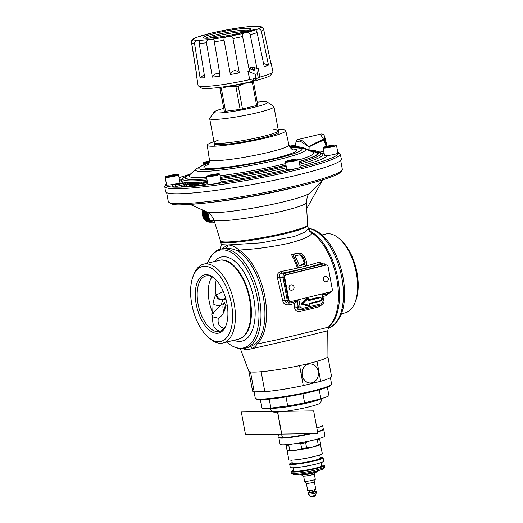 <?xml version="1.0" encoding="UTF-8"?>
<svg xmlns="http://www.w3.org/2000/svg" width="523" height="523" viewBox="0 0 523 523"><rect width="100%" height="100%" fill="white"/><g stroke="black" fill="none" stroke-linecap="round" stroke-linejoin="round"><path stroke-width="0.78" d="M240.312 348.612L248.771 371.173A40.278 4.021 -10.5 0 0 254.57 372.095A40.278 4.021 -10.5 0 0 299.11 365.721A40.278 4.021 -10.5 0 0 327.96 356.496L327.758 330.771L293.9 339.192L252.432 348.58C254.832 347.05 256.342 345.54 256.97 344.062A2.726 2.269 47.9 0 0 255.453 343.931A51.058 25.719 -103.9 0 0 263.265 296.901A51.058 25.719 -103.9 0 0 237.815 250.883C232.813 248.883 228.786 248.013 225.746 248.262L220.954 249.092A51.058 25.719 76.1 0 1 223.922 248.713A51.058 25.719 76.1 0 1 258.813 295.384A51.058 25.719 76.1 0 1 245.398 348.24L249.87 346.971L255.453 343.931M242.254 348.671L246.797 349.848L252.432 348.58A2.726 2.053 69.3 0 0 249.87 346.971M308.72 229.872L312.375 232.493A51.058 25.719 76.1 0 1 337.825 278.517A51.058 25.719 76.1 0 1 330.013 325.541L329.889 325.659M328.862 326.339C329.791 326.862 329.712 326.927 306.746 332.556L277.935 339.604L256.97 344.062A51.568 25.98 -103.9 0 0 264.86 296.561A51.568 25.98 -103.9 0 0 239.148 250.086C250.086 249.236 259.46 248.856 280.727 244.954C302.523 240.9 314.879 234.186 311.048 232.356A2.726 2.085 122.1 0 0 312.375 232.493M308.74 229.911A2.726 2.452 -60.7 0 0 308.851 229.891L310.355 228.878L309.655 228.531M308.171 227.878L309.688 228.538C313.695 229.224 317.579 231.173 321.351 234.369A50.28 25.333 76.1 0 1 341.133 314.598C337.041 322.933 332.615 327.372 327.856 327.908M328.451 327.744A51.058 25.719 -103.9 0 0 341.885 278.158A51.058 25.719 -103.9 0 0 310.355 228.878A3.406 3.236 38.8 0 1 308.25 228.303M310.342 231.892L311.041 232.349A51.568 25.98 76.1 0 1 335.864 274.621A51.568 25.98 76.1 0 1 332.118 322.508L329.163 325.992M237.815 250.877A2.726 2.085 -57.9 0 0 239.155 250.086C234.579 246.333 230.715 244.666 227.544 245.078L221.523 248.955M308.289 228.531L307.74 225.563A44.252 4.413 169.5 0 1 265.037 237.972A44.252 4.413 169.5 0 1 220.726 241.691L221.275 244.659L227.525 244.973L261.533 242.816L294.044 236.586L305.197 232.049L308.289 228.531C307.648 228.348 310.682 232.892 310.387 231.918M304.896 261.31A67.264 33.884 -103.9 0 0 303.059 257.074A66.428 30.929 -119.3 0 0 302.307 256.002A64.126 23.555 -139.6 0 0 301.451 255.276A60.845 12.232 -160.8 0 0 300.483 254.884A58.792 1.647 -178.2 0 0 299.418 254.838A58.386 5.825 169.5 0 1 295.077 255.897A67.29 33.897 76.1 0 1 299.372 265.776A63.159 6.302 169.5 0 0 303.706 264.723A63.545 14.062 -23.1 0 0 304.53 264.207A64.872 23.738 -41.9 0 0 305.001 263.461A66.565 31.713 -65.7 0 0 305.125 262.5A67.362 34.557 -87.9 0 0 304.896 261.31L303.758 261.33L304 262.513L303.405 264.22L299.28 265.547M303.758 261.33A65.231 32.864 -103.9 0 0 301.882 257.094L300.248 255.296L299.169 254.897M323.018 263.664L319.004 262.167C307.589 265.867 298.175 268.188 281.4 271.437C277.876 272.503 276.569 274.725 277.478 278.112L282.675 300.509C283.276 303.732 285.421 305.151 289.108 304.772L294.312 303.588L294.501 307.119C294.939 310.492 296.757 311.95 299.947 311.505L319.069 306.792L321.678 304.883M322.796 296.561L326.47 295.554L328.908 293.364M298.515 267.828L297.417 267.841A65.153 32.818 -103.9 0 0 291.501 254.577L297.326 253.165L299.875 253.132A59.021 8.276 12.8 0 1 301.078 253.465A61.773 17.926 29.6 0 1 302.542 254.361A64.604 26.392 47.6 0 1 303.536 255.374A66.375 31.537 63.6 0 1 304.412 256.721A67.14 33.818 76.1 0 1 306.256 260.957A67.395 34.61 89 0 1 306.602 262.428A67.134 33.322 106.4 0 1 306.589 263.677A66.12 28.412 126.5 0 1 306.112 265.043A64.839 20.613 145.1 0 1 305.399 265.841A64.015 12.709 159.4 0 1 304.34 266.416A63.78 6.361 169.5 0 1 298.515 267.828A67.173 33.838 -103.9 0 0 292.73 254.557L291.501 254.577M223.308 291.553L216.038 295.09C214.92 295.874 213.92 298.77 213.038 303.791L212.665 313.637L211.547 313.911A28.595 14.402 -103.9 0 0 212.521 315.957C212.593 322.959 212.881 330.013 220.261 331.105L220.732 331.079M213.038 303.791A5.446 2.373 -164.8 0 0 220.66 305.34L224.341 302.712L225.851 305.171L224.589 310.472C222.883 314.519 220.798 317.101 218.333 318.213C217.431 323.515 219.15 326.829 223.484 328.169L224.374 328.084M216.13 280.027A34.132 17.194 -103.9 0 0 216.038 295.09A5.446 5.256 -142.8 0 0 222.89 299.757L221.007 304.955M224.7 302.654A6.806 3.432 -103.9 0 0 223.125 309.211A6.806 3.432 76.1 0 0 223.929 311.911M212.665 313.637L220.66 305.34M216.607 294.56A5.446 5.269 -123 0 0 222.883 299.437L222.89 299.757M225.616 298.025L222.883 299.437L225.995 299.391M207.343 263.239A50.28 25.333 76.1 0 1 207.67 262.402A50.28 25.333 76.1 0 1 222.465 249.87A50.28 25.333 76.1 0 1 257.401 298.672A50.28 25.333 76.1 0 1 240.698 348.253A50.28 25.333 76.1 0 1 227.453 342.63A50.28 25.333 76.1 0 1 226.779 342.042M209.017 337.897L209.625 338.427A40.585 20.443 -103.9 0 0 220.667 343.271A40.585 20.443 76.1 0 0 223.027 342.97A40.585 20.443 76.1 0 0 233.689 300.96A40.585 20.443 76.1 0 0 205.951 263.86A40.585 20.443 -103.9 0 0 203.591 264.161A40.585 20.443 -103.9 0 0 193.843 274.412L193.549 275.163M204.611 266.279A38.539 19.416 76.1 0 1 231.388 303.693A38.539 19.416 76.1 0 1 218.588 341.696A38.539 19.416 -103.9 0 1 208.102 337.1A38.539 19.416 -103.9 0 1 193.111 276.301A38.539 19.416 -103.9 0 1 204.611 266.279M206.167 274.686A29.955 15.089 -103.9 0 0 196.217 304.216A29.955 15.089 -103.9 0 0 217.025 333.295A29.955 15.089 -103.9 0 0 225.969 325.509A29.955 15.089 -103.9 0 0 214.312 278.256A29.955 15.089 -103.9 0 0 206.167 274.686M214.829 278.713A28.595 14.402 -103.9 0 0 207.553 275.732A28.595 14.402 -103.9 0 0 205.892 275.948A28.595 14.402 -103.9 0 0 198.38 305.543A28.595 14.402 -103.9 0 0 217.921 331.68A28.595 14.402 -103.9 0 0 219.582 331.464A28.595 14.402 -103.9 0 0 226.204 324.861M218.294 318.226L213.038 316.912L212.521 315.957M225.825 305.85A3.406 1.713 -103.9 0 0 225.805 305.857A3.406 1.713 -103.9 0 0 224.877 309.185A3.406 1.713 76.1 0 0 224.949 309.538M298.568 253.145A57.347 5.72 169.5 0 1 292.73 254.557M303.706 264.723L302.582 264.736M304.53 264.207L303.405 264.22M305.001 263.461L303.876 263.481M305.125 262.5L304 262.513M303.059 257.074L301.882 257.094M302.307 256.002L301.117 256.022M301.451 255.276L300.248 255.296M300.483 254.884L299.274 254.904M294.501 307.119A2.452 0.752 178 0 1 297.306 307.302L296.907 301.209L294.312 303.588M289.108 304.772A2.452 0.516 77.3 0 1 289.16 302.994M288.206 300.039L287.205 300.163C287.768 302.144 288.925 303.013 290.677 302.784L288.84 303.039M282.675 300.509A2.452 0.477 173.3 0 1 285.081 300.437C285.329 302.392 286.709 303.235 289.239 302.967M277.478 278.112L279.694 277.19L285.081 300.437L287.205 300.163L282.982 277.38L279.694 277.19C278.877 275.131 279.687 273.791 282.126 273.169A2.452 0.477 -100.6 0 1 281.4 271.437M319.004 262.167A2.452 1.857 -108.7 0 0 320.978 263.592C309.191 267.416 299.463 269.816 282.126 273.169L285.218 273.346C283.544 273.974 282.799 275.314 282.982 277.38L283.982 277.255M324.96 265.168L324.502 265.207A1.36 0.686 -103.9 0 0 323.593 263.886L320.985 263.592L323.593 263.886L285.218 273.346A1.36 0.686 -103.9 0 1 286.127 274.667L285.695 274.85M326.47 295.554A2.452 1.831 74.4 0 1 327.123 293.802M319.069 306.792A2.452 1.569 75.4 0 1 319.586 305.412M299.947 311.505A2.452 0.863 76.8 0 1 300.32 309.995M290.762 302.765L297.247 301.17L298.358 307.164L297.306 307.302C297.319 309.368 298.365 310.25 300.437 309.962M300.097 310.028L301.823 309.786C300.078 310.015 298.921 309.139 298.358 307.164L300.156 306.877L302.242 308.446A1.36 0.686 76.1 0 1 301.869 309.779A1.36 0.686 76.1 0 1 301.823 309.786M308.295 298.313L307.367 297.907L301.523 303.046L301.745 304.255L308.903 306.184L309.603 305.386M298.803 299.548L297.293 301.156L290.716 302.778A1.36 0.686 76.1 0 1 290.677 302.784M322.613 294.809L323.757 300.973L323.116 301.215L321.769 293.972M322.482 294.946L321.756 293.887M308.903 306.184L309.485 305.452L309.132 305.85L301.974 303.922L301.745 304.255M301.523 303.046L301.974 303.922L309.459 305.798L309.819 305.425M307.367 297.907L307.714 298.175L301.863 303.314L302.307 303.294L302.418 303.896L302.307 303.294L307.714 298.175L308.171 298.378M308.89 300.222L308.4 298.509L302.647 303.562L309.688 305.465L309.309 303.399L320.54 300.633A1.445 1.242 89.1 0 0 320.017 297.803L308.786 300.568L307.923 298.11M309.309 303.399L309.688 305.465L309.132 305.85M322.031 234.958L325.783 234.036A40.585 20.443 -103.9 0 1 328.137 233.735A40.585 20.443 76.1 0 1 339.179 238.573A40.585 20.443 76.1 0 1 354.967 302.595A40.585 20.443 76.1 0 1 345.213 312.839L341.46 313.767M339.787 239.103A38.578 19.436 76.1 0 1 355.261 301.843M218.594 341.735A38.578 19.436 -103.9 0 0 220.83 341.447A38.578 19.436 -103.9 0 0 230.97 301.51A38.578 19.436 -103.9 0 0 204.604 266.246A38.578 19.436 -103.9 0 0 202.362 266.534A38.578 19.436 -103.9 0 0 192.222 306.465A38.578 19.436 -103.9 0 0 218.594 341.735M216.784 261.193A40.585 20.443 76.1 0 1 221.366 260.062A40.585 20.443 76.1 0 1 249.563 299.45A40.585 20.443 76.1 0 1 236.082 339.466M341.362 158.933A89.446 8.924 169.5 0 1 255.047 184.05A89.446 8.924 169.5 0 1 165.464 191.529L164.797 186.482A89.178 8.898 169.5 0 0 254.113 179.023A89.178 8.898 169.5 0 0 340.172 153.978L341.362 158.933M278.216 129.776A39.931 3.981 169.5 0 1 280.001 129.724A39.931 3.981 169.5 0 1 285.767 130.691A39.931 3.981 169.5 0 1 257.571 139.837A39.931 3.981 169.5 0 1 213.011 146.237A39.931 3.981 169.5 0 1 207.239 145.244A39.931 3.981 169.5 0 1 213.959 141.681M295.273 147.283L296.757 146.656L301.902 147.185L309.42 150.225L315.631 150.709L317.396 151.657L320.377 152.043L323.73 151.212M308.74 150.408A1.36 0.471 112.6 0 1 308.877 149.911L309.021 146.695A1.36 0.634 60.1 0 1 309.119 146.898L309.067 150.068A1.36 0.654 -66.4 0 0 308.969 150.5M296.011 141.805L300.091 141.04L309.119 146.898C312.957 144.694 317.912 142.452 323.979 140.164A1.36 0.667 -110.9 0 0 323.554 139.301C317.624 141.811 312.78 144.276 309.021 146.695L302.706 140.962L298.051 139.536C297.09 139.752 296.41 140.51 296.011 141.805L295.234 146.97L294.534 147.819M312.408 151.892L313.055 151.781A67.173 6.701 169.5 0 1 299.163 161.561M320.351 134.15L323.554 139.301A1.36 0.915 10.9 0 1 324.456 139.85L323.979 140.164L326.215 146.427M324.678 136.614L324.456 139.85L326.862 146.27M182.9 183.311L182.324 182.749L178.794 183.952L172.329 184.979L172.577 186.312L175.205 186.011M173.054 186.351L172.812 185.018L177.977 184.214L175.061 185.207L175.303 186.541L175.787 186.58L185.737 184.109L185.534 183.017L185.05 182.978L179.886 183.782L182.802 182.789M183.952 185.194L191.176 183.495L186.613 184.233L187.992 183.593L187.43 183.606L185.763 184.384L180.768 185.292L185.332 184.554L183.952 185.194L184.201 186.528L185.992 185.959M180.768 185.292L181.017 186.626L184.129 186.149M189.503 184.894L196.295 183.194L191.653 183.998L192.634 183.416L191.987 183.455L190.81 184.155L185.842 185.116L190.477 184.312L189.503 184.894L189.751 186.227L191.784 185.436M185.842 185.116L186.083 186.45L189.679 185.848M195.759 184.397L202.048 182.717L197.38 183.573L197.942 183.063L197.217 183.128L196.55 183.743L191.653 184.743L196.315 183.887L195.759 184.397L196.007 185.73L198.276 184.861M191.653 184.743L191.902 186.077L195.935 185.345M207.441 182.181L203.722 182.978L203.859 182.54L203.068 182.625L202.911 183.148L198.145 184.181L202.78 183.272L202.898 185.044L207.703 183.599M198.145 184.181L198.394 185.508L202.819 184.652M179.526 185.325L179.278 183.991L185.534 183.017M175.787 186.58L175.538 185.247L179.278 183.991M175.061 185.207L175.538 185.247M172.329 184.979L172.812 185.018M202.649 183.71L207.454 182.266M184.763 186.508L184.514 185.181M181.579 186.606L181.331 185.279M188.064 183.972L187.992 183.593M191.248 183.893L191.176 183.495M186.443 184.998L186.325 184.371M190.398 186.188L190.15 184.854M186.731 186.41L186.489 185.077M192.699 183.795L192.634 183.416M196.406 183.776L196.295 183.194M191.706 185.449L191.457 184.116M196.733 185.665L196.485 184.338M192.627 186.018L192.379 184.684M198.014 183.449L197.942 183.063M202.159 183.311L202.048 182.717M197.517 185.018L197.269 183.684M203.689 184.965L203.44 183.632M199.191 185.43L198.943 184.096M203.931 182.932L203.859 182.54M203.95 184.403L203.702 183.07M312.107 150.461A1.36 0.686 76.1 0 0 313.055 151.781L313.591 151.65A1.36 0.686 76.1 0 1 312.643 150.33M299.182 161.646A67.8 6.76 -10.5 0 0 313.591 151.65L320.063 152.749A70.259 7.008 169.5 0 1 299.391 162.784M315.506 151.65A1.36 0.634 118.1 0 1 315.631 150.709M214.378 143.936A32.674 3.262 -10.5 0 0 219.098 144.74A32.674 3.262 -10.5 0 0 255.505 139.51A32.674 3.262 -10.5 0 0 278.635 132.025A32.674 3.262 -10.5 0 0 277.811 131.489M289.441 146.388A3.929 0.392 169.5 0 1 290.35 146.257A3.929 0.392 169.5 0 1 292.364 146.224A3.929 0.392 169.5 0 1 292.318 146.309A3.929 0.392 169.5 0 1 290.52 146.917A3.929 0.392 169.5 0 1 289.84 147.074M289.552 146.603L292.233 146.362M290.35 146.257L290.474 146.924M209.292 162.084A3.929 0.392 169.5 0 1 207.683 162.333A3.929 0.392 169.5 0 1 205.735 162.411A3.929 0.392 169.5 0 1 205.663 162.359A3.929 0.392 169.5 0 1 207.513 161.672A3.929 0.392 169.5 0 1 209.429 161.261M205.827 162.437L207.513 161.672L209.383 161.627M207.513 161.672L207.631 162.339M165.17 177.29A6.806 0.68 -10.5 0 0 170.276 177.016A6.806 0.68 -10.5 0 0 177.748 175.303A6.806 0.68 -10.5 0 0 178.559 174.813C179.199 174.394 178.166 174.296 175.466 174.512L166.157 176.447L165.17 177.29L166.595 184.952A6.806 0.68 -10.5 0 0 171.694 184.671A6.806 0.68 -10.5 0 0 179.167 182.965M168.105 176.513L169.785 175.748A3.929 0.392 169.5 0 1 173.649 175.028A3.929 0.392 169.5 0 1 175.669 175.002A3.929 0.392 169.5 0 1 175.623 175.081A3.929 0.392 169.5 0 1 173.826 175.689A3.929 0.392 169.5 0 1 169.962 176.408A3.929 0.392 169.5 0 1 168.014 176.493A3.929 0.392 169.5 0 1 167.942 176.441A3.929 0.392 169.5 0 1 169.785 175.748L175.538 175.14M173.649 175.028L173.773 175.702M169.785 175.748L169.91 176.414M206.422 176.676L207.84 184.338A6.806 0.68 -10.5 0 0 208.827 184.501A6.806 0.68 -10.5 0 0 216.411 183.416A6.806 0.68 -10.5 0 0 221.229 181.854L219.81 174.192L218.536 173.76L207.468 175.806L206.422 176.676A6.806 0.68 -10.5 0 0 207.402 176.846A6.806 0.68 -10.5 0 0 214.992 175.754A6.806 0.68 -10.5 0 0 219.81 174.192M209.35 175.898L209.187 175.82A3.929 0.392 169.5 0 1 211.037 175.133A3.929 0.392 169.5 0 1 214.901 174.414A3.929 0.392 169.5 0 1 216.914 174.381A3.929 0.392 169.5 0 1 216.868 174.466A3.929 0.392 169.5 0 1 215.071 175.074A3.929 0.392 169.5 0 1 211.207 175.793A3.929 0.392 169.5 0 1 209.259 175.872A3.929 0.392 169.5 0 1 209.187 175.82L214.901 174.414L216.784 174.519M211.037 175.133L211.161 175.8M214.901 174.414L215.025 175.081M285.395 161.98L286.813 169.642A6.806 0.68 -10.5 0 0 293.678 169.06A6.806 0.68 -10.5 0 0 300.202 167.157L298.783 159.502C298.731 159.084 299.051 158.652 291.86 159.777A6.466 0.647 -10.5 0 0 285.669 161.587A6.466 0.647 -10.5 0 0 292.187 161.032A6.466 0.647 -10.5 0 0 298.385 159.221A6.466 0.647 -10.5 0 0 291.86 159.783C282.871 161.81 286.166 161.496 285.395 161.98A6.806 0.68 -10.5 0 0 292.259 161.398A6.806 0.68 -10.5 0 0 298.783 159.502M290.18 161.097A3.929 0.392 169.5 0 1 288.232 161.176A3.929 0.392 169.5 0 1 288.16 161.123A3.929 0.392 169.5 0 1 290.01 160.437A3.929 0.392 169.5 0 1 293.874 159.718A3.929 0.392 169.5 0 1 295.887 159.685A3.929 0.392 169.5 0 1 295.841 159.77A3.929 0.392 169.5 0 1 294.044 160.378A3.929 0.392 169.5 0 1 290.18 161.097M288.323 161.202L293.874 159.718L293.998 160.391M290.01 160.437L290.128 161.104M293.874 159.718L295.757 159.829M323.116 147.904L324.535 155.56A6.806 0.68 -10.5 0 0 329.64 155.285A6.806 0.68 -10.5 0 0 337.113 153.572A6.806 0.68 -10.5 0 0 337.923 153.082L336.505 145.42C337.139 145.002 336.112 144.904 333.413 145.119L324.103 147.055L323.116 147.904A6.806 0.68 -10.5 0 0 328.222 147.623A6.806 0.68 -10.5 0 0 335.694 145.91A6.806 0.68 -10.5 0 0 336.505 145.42M331.765 146.296A3.929 0.392 169.5 0 1 327.901 147.015A3.929 0.392 169.5 0 1 325.953 147.1A3.929 0.392 169.5 0 1 325.888 147.048A3.929 0.392 169.5 0 1 327.731 146.355A3.929 0.392 169.5 0 1 331.595 145.636A3.929 0.392 169.5 0 1 333.615 145.61A3.929 0.392 169.5 0 1 333.569 145.688A3.929 0.392 169.5 0 1 331.765 146.296M326.051 147.12L327.731 146.355L327.856 147.022M327.731 146.355L331.595 145.636L331.719 146.309M331.595 145.636L333.484 145.747M250.491 371.905L254.185 391.851L264.834 391.688A40.166 4.007 -10.5 0 0 303.281 385.588L320.677 381.3L316.977 361.334M303.281 385.588L299.581 365.623M264.834 391.688L261.134 371.722M320.677 381.3A40.166 4.007 -10.5 0 0 331.549 376.423L327.901 356.738M254.185 391.851A40.166 4.007 169.5 0 1 252.563 391.06L248.915 371.376M286.003 396.911L287.683 405.953L270.881 408.097A35.401 3.53 169.5 0 1 262.049 408.228L260.31 399.637M270.881 408.097L269.221 399.147M262.049 408.228L260.454 399.637M287.683 405.953A35.401 3.53 -10.5 0 0 304.589 402.808L302.915 393.767M327.385 387.21L328.974 395.774A35.401 3.53 -10.5 0 1 320.9 398.788L319.239 389.844M320.9 398.788L304.589 402.808M269.92 408.169A27.229 2.713 -10.5 0 0 272.725 408.3A27.229 2.713 169.5 0 0 299.483 404.684A27.229 2.713 169.5 0 0 321.475 398.618M272.215 411.679A24.646 2.458 -10.5 0 0 275.706 412.15A24.646 2.458 -10.5 0 0 302.49 408.352A24.646 2.458 -10.5 0 0 320.592 402.71L322.129 398.415M319.115 431.076A20.286 2.027 169.5 0 1 317.5 431.645M310.1 433.652A20.286 2.027 169.5 0 1 284.251 437.627A20.286 2.027 -10.5 0 1 283.754 437.627M323.279 428.952A22.803 2.275 169.5 0 1 323.691 429.272A22.803 2.275 169.5 0 1 317.572 432.024M311.394 433.632A22.803 2.275 169.5 0 1 282.139 438.143A22.803 2.275 -10.5 0 1 278.844 437.588L280.073 444.243A22.803 2.275 -10.5 0 0 283.374 444.805A22.803 2.275 169.5 0 0 308.779 441.157A22.803 2.275 169.5 0 0 324.92 435.934L323.691 429.272M279.105 437.136A22.803 2.275 -10.5 0 0 278.844 437.588M309.283 433.665A22.463 2.242 169.5 0 1 282.42 437.673L277.674 412.072M277.536 412.085L282.276 437.679A22.463 2.242 169.5 0 1 279.099 437.123L278.543 434.123M316.82 427.984A22.463 2.242 169.5 0 0 322.613 425.336L323.279 428.938A22.463 2.242 169.5 0 1 317.487 431.58M286.081 444.674L286.186 445.178A18.383 1.831 -10.5 0 0 288.748 445.138L292.305 444.02M313.663 440.046L317.304 439.823A18.383 1.831 -10.5 0 0 319.645 438.947L319.546 438.464M294.05 459.972A17.017 1.7 -10.5 0 0 317.507 455.625L316.637 455.873A15.729 1.569 -10.5 0 1 294.959 459.894L294.05 459.972A17.017 1.7 -10.5 0 1 291.285 460.129A17.017 1.7 -10.5 0 1 288.827 459.71L285.989 444.681M288.748 445.138L289.696 450.257L295.841 450.264A17.017 1.7 -10.5 0 0 312.571 447.152L318.252 444.949L317.304 439.823M318.252 444.949A18.383 1.831 -10.5 0 0 320.599 444.073L319.645 438.947M289.696 450.257A18.383 1.831 169.5 0 1 287.134 450.296L286.186 445.178M287.147 450.538L287.408 450.623A17.017 1.7 169.5 0 0 289.559 450.8A17.017 1.7 -10.5 0 0 295.841 450.264L301.699 448.734A18.383 1.831 -10.5 0 0 306.609 447.819L305.654 442.693L309.727 440.954M301.699 448.734L300.745 443.609A18.383 1.831 -10.5 0 0 305.654 442.693M306.609 447.819L312.571 447.152A17.017 1.7 -10.5 0 0 320.364 444.517L322.292 453.506A17.017 1.7 -10.5 0 1 317.507 455.625M292.2 462.613A17.017 1.7 -10.5 0 0 289.631 464.038L290.245 467.366A17.017 1.7 -10.5 0 0 292.703 467.784A17.017 1.7 -10.5 0 0 295.475 467.627A17.017 1.7 -10.5 0 0 318.932 463.28A17.017 1.7 -10.5 0 0 323.711 461.162L323.096 457.834A17.017 1.7 -10.5 0 0 320.638 457.416A17.017 1.7 -10.5 0 0 320.181 457.429M289.631 464.038A17.017 1.7 -10.5 0 0 292.089 464.457A17.017 1.7 -10.5 0 0 311.054 461.731A17.017 1.7 -10.5 0 0 323.096 457.834M324.711 467.006L323.619 468.575A15.657 1.562 -10.5 0 1 311.845 472.151A15.657 1.562 -10.5 0 1 295.142 474.498A15.657 1.562 169.5 0 1 292.985 474.25L291.409 473.178A17.017 1.7 169.5 0 0 293.756 473.446A17.017 1.7 -10.5 0 0 311.904 470.896A17.017 1.7 -10.5 0 0 324.711 467.006A17.017 1.7 -10.5 0 0 324.763 466.823L324.515 465.496A17.017 1.7 -10.5 0 0 322.057 465.078A17.017 1.7 -10.5 0 0 321.599 465.084M293.625 470.275A17.017 1.7 -10.5 0 0 291.05 471.694A17.017 1.7 -10.5 0 0 293.508 472.112A17.017 1.7 -10.5 0 0 312.473 469.393A17.017 1.7 -10.5 0 0 324.515 465.496M292.22 462.692A15.729 1.569 169.5 0 0 293.135 464.012A15.729 1.569 -10.5 0 0 313.8 460.783A15.729 1.569 -10.5 0 0 320.2 457.507M291.409 473.178A17.017 1.7 169.5 0 1 291.298 473.027L291.05 471.694M295.475 467.627L296.378 467.555A15.729 1.569 -10.5 0 0 318.056 463.535L318.932 463.28M321.142 462.587L321.73 465.771A14.226 1.419 -10.5 0 1 311.662 469.033A14.226 1.419 -10.5 0 1 295.809 471.308A14.226 1.419 169.5 0 1 293.749 470.962L293.161 467.778M293.638 470.354A15.729 1.569 169.5 0 0 294.554 471.674A15.729 1.569 -10.5 0 0 315.225 468.445A15.729 1.569 -10.5 0 0 321.619 465.169M317.193 471.334L316.853 471.824A8.368 0.837 -10.5 0 1 310.551 473.733A8.368 0.837 -10.5 0 1 301.627 474.989A8.368 0.837 169.5 0 1 300.47 474.858L299.98 474.524A8.799 0.876 169.5 0 0 301.189 474.662A8.799 0.876 -10.5 0 0 310.57 473.341A8.799 0.876 -10.5 0 0 317.193 471.334L317.441 470.857M319.723 454.932L320.311 458.115A14.226 1.419 -10.5 0 1 310.237 461.371A14.226 1.419 -10.5 0 1 294.39 463.653A14.226 1.419 169.5 0 1 292.331 463.3L291.742 460.116M296.26 443.458L300.745 443.609M306.36 483.337L307.714 490.652A4.086 0.405 -10.5 0 0 308.309 490.751A4.086 0.405 169.5 0 0 312.859 490.097A4.086 0.405 169.5 0 0 315.748 489.162L314.395 481.846A4.086 0.405 169.5 0 1 314.388 481.86A4.086 0.405 169.5 0 1 311.388 482.794A4.086 0.405 169.5 0 1 306.949 483.429A4.086 0.405 -10.5 0 1 306.367 483.35L304.608 481.297A5.446 0.543 -10.5 0 0 305.38 481.402A5.446 0.543 169.5 0 0 311.296 480.559A5.446 0.543 169.5 0 0 315.297 479.316A5.446 0.543 169.5 0 0 315.304 479.284L314.336 474.086M311.656 496.785L314.29 496.347L315.291 495.49L316.363 492.516A4.086 0.405 169.5 0 1 316.363 492.516L316.154 491.359A4.086 0.405 169.5 0 0 315.565 491.26A4.086 0.405 -10.5 0 0 314.421 491.345M309.734 492.215A4.086 0.405 -10.5 0 0 308.125 492.849A4.086 0.405 -10.5 0 0 308.714 492.954A4.086 0.405 169.5 0 0 313.264 492.3A4.086 0.405 169.5 0 0 316.154 491.359M308.125 492.849L308.335 493.98A4.086 0.405 -10.5 0 0 308.341 494.006A4.086 0.405 -10.5 0 0 308.923 494.085A4.086 0.405 169.5 0 0 313.362 493.451A4.086 0.405 169.5 0 0 316.363 492.516M315.291 495.49L310.414 496.399L308.341 494.006M303.628 476.074L304.595 481.265A5.446 0.543 -10.5 0 0 304.608 481.297M214.136 112.014A27.229 2.713 169.5 0 0 217.986 112.975A27.229 2.713 -10.5 0 0 249.608 108.339A27.229 2.713 -10.5 0 0 267.416 102.135L273.725 106.424A32.674 3.262 -10.5 0 1 273.947 106.718A32.674 3.262 -10.5 0 1 250.818 114.204A32.674 3.262 -10.5 0 1 214.41 119.427A32.674 3.262 169.5 0 1 209.684 118.623A32.674 3.262 169.5 0 1 209.788 118.276L214.136 112.014A27.229 2.713 169.5 0 1 223.648 108.372M267.416 102.135A27.229 2.713 -10.5 0 0 263.664 101.71A27.229 2.713 169.5 0 0 257.238 102.148M249.098 82.157A17.017 1.7 169.5 0 1 245.124 83.235L238.259 86.092A18.991 1.896 169.5 0 1 235.886 86.537L240.122 109.399L225.55 111.255A18.991 1.896 169.5 0 1 224.308 111.268L219.758 87.387M240.122 109.399A18.991 1.896 -10.5 0 0 242.495 108.954L256.636 105.469A18.991 1.896 -10.5 0 0 257.774 105.045L253.537 82.183A18.991 1.896 169.5 0 1 252.4 82.608L256.636 105.469M252.4 82.608L245.124 83.235A17.017 1.7 169.5 0 1 228.394 86.347L221.314 88.394A18.991 1.896 169.5 0 1 220.072 88.407L224.308 111.268M221.314 88.394L225.55 111.255M238.259 86.092L242.495 108.954M220.072 88.407L219.856 87.374M235.886 86.537L228.394 86.347A17.017 1.7 169.5 0 1 224.079 86.792M253.112 80.254L253.537 82.183M218.254 140.157A32.674 3.262 -10.5 0 0 218.856 143.407A32.674 3.262 -10.5 0 0 263.036 136.398A32.674 3.262 -10.5 0 0 273.666 129.887M241.312 411.974L313.656 410.895L317.853 433.534L245.509 434.62L241.312 411.974M258.297 77.966A42.206 4.21 -10.5 0 1 256.015 78.528L249.791 79.516L247.837 71.05A37.826 3.772 -10.5 0 0 249.379 70.697L242.58 36.532C241.816 34.708 242.28 33.596 243.966 33.184L245.333 32.851C248.052 32.138 249.674 32.74 250.203 34.655L257.009 68.814A37.826 3.772 -10.5 0 0 258.303 68.467L259.794 77.044L258.297 77.966L257.512 73.73L258.303 68.467M227.165 36.734L228.767 36.44C231.343 35.897 232.748 36.617 232.977 38.584L239.338 72.847A37.826 3.772 169.5 0 1 230.395 74.508L224.047 40.251C223.55 38.316 224.589 37.146 227.165 36.734A34.185 3.413 -10.5 0 1 211.756 39.179C213.495 38.918 214.345 39.787 214.306 41.794L220.209 76.123A37.826 3.772 169.5 0 1 212.351 77.123L206.454 42.794C206.265 40.807 207.559 39.663 210.344 39.362L211.756 39.179M210.344 39.362A34.185 3.413 -10.5 0 1 198.858 40.343C199.276 40.382 199.394 41.402 199.191 43.416L204.755 77.777A37.826 3.772 169.5 0 1 200.087 77.842L194.53 43.481C194.595 41.467 195.759 40.421 198.014 40.356L199.296 40.585M196.883 76.476L191.457 42.134L191.882 40.212L193.523 39.611C192.516 39.898 191.902 41.029 191.686 43.017L197.119 77.352A37.826 3.772 169.5 0 1 196.726 76.927A37.826 3.772 169.5 0 1 196.844 76.528L196.962 76.365M211.357 33.106L197.191 37.185A34.185 3.413 -10.5 0 0 193.484 39.454L193.523 39.611A34.185 3.413 -10.5 0 0 198.014 40.356M228.538 29.55L223.922 30.412M245.62 26.987L241.293 27.536M270.764 62.753L270.849 62.812A37.826 3.772 -10.5 0 1 271.104 63.139A37.826 3.772 -10.5 0 1 270.947 63.616L263.703 29.615C262.788 27.83 261.794 27 260.722 27.104L262.285 27.013L257.473 26.15L244.927 27.052M257.015 29.373C259.14 28.634 260.585 29.196 261.363 31.047L268.495 65.114A37.826 3.772 -10.5 0 1 264.226 66.709L257.1 32.642C256.192 30.837 255.904 29.844 256.25 29.661L257.015 29.373A34.185 3.413 -10.5 0 0 260.722 27.104L260.683 26.948A34.185 3.413 -10.5 0 0 256.185 26.202M214.705 33.465A24.143 2.406 169.5 0 1 240.286 28.824A24.143 2.406 169.5 0 1 250.556 29.36A24.143 2.406 169.5 0 1 239.501 33.093A24.143 2.406 169.5 0 1 203.8 38.022A24.143 2.406 169.5 0 1 214.705 33.465M241.901 32.838L243.084 32.818L241.299 33.256L244.097 32.805L242.365 33.302L244.829 32.694L241.901 32.838M245.483 31.877L248.268 31.687L243.515 32.413L246.712 32.204L244.339 32.289L249.026 31.563L245.483 31.877M251.373 30.864L248.804 30.87L246.804 31.498L251.373 30.864M254.433 29.837L250.099 30.439L254.433 29.837M236.494 34.113L235.788 34.394L237.024 34.446L239.567 33.832L236.507 34.185M227.237 36.368L229.42 35.714L226.596 36.179L228.754 36.054L227.25 36.453M232.474 35.355L234.441 34.956L231.833 35.106L233.944 35.041L232.487 35.433M251.256 30.831L248.641 31.19L251.262 30.877M254.583 29.648L250.674 30.354L254.609 29.772M236.716 34.126L239.076 33.93L236.716 34.126M249.379 70.697C249.478 66.395 252.021 65.774 257.009 68.814M259.585 77.175A38.055 3.798 -10.5 0 0 272.803 72.115A38.055 3.798 -10.5 0 0 272.921 71.69L271.104 63.139M196.726 76.927L198.093 85.563A38.055 3.798 -10.5 0 0 198.348 85.909A38.055 3.798 -10.5 0 0 250.818 79.352M239.338 72.847C235.598 69.415 232.617 69.971 230.395 74.508M220.209 76.123C218.509 72.207 215.888 72.54 212.351 77.123M204.238 74.573L200.087 77.842M268.495 65.114L263.553 63.505M247.837 71.05L255.231 74.292A42.206 4.21 -10.5 0 0 257.512 73.73M254.44 68.336L253.616 67.192A35.642 3.556 169.5 0 1 249.961 68.088L250.785 69.239L254.949 69.448L254.44 68.336L254.812 70.363M262.285 27.013L263.474 28.732M207.814 33.956L207.134 34.152M197.191 37.185L195.955 37.604C193.288 38.839 191.928 39.709 191.882 40.212M255.95 30.02L256.25 29.661A34.185 3.413 -10.5 0 1 245.333 32.851M256.525 77.979L255.956 80.509L255.302 78.64M198.348 85.909L201.42 88.001A35.401 3.53 169.5 0 0 252.302 81.411L253.531 78.712M272.803 72.115L270.685 75.162A35.401 3.53 169.5 0 1 255.956 80.509M209.246 38.166A21.783 2.17 -10.5 0 1 216.411 36.113A21.783 2.17 169.5 0 1 245.522 31.445M206.055 38.271A21.783 2.17 -10.5 0 1 216.162 34.78A21.783 2.17 169.5 0 1 248.536 30.399M253.76 70.886L251.883 67.624M256.015 78.528L255.231 74.292M255.584 80.045A30.975 3.092 169.5 0 1 252.498 80.849A30.975 3.092 169.5 0 0 255.584 80.045A30.975 3.092 169.5 0 1 252.498 80.849A30.975 3.092 169.5 0 0 255.584 80.045M245.071 31.583A20.423 2.04 -10.5 0 0 217.084 35.969A20.423 2.04 -10.5 0 0 209.716 38.133M330.948 291.71L290.978 301.562A2.04 1.752 -90.9 0 1 288.899 299.986L284.702 277.34A2.04 1.752 -90.9 0 1 286.042 274.921L326.012 265.069A2.04 1.752 -90.9 0 1 328.098 266.645L332.295 289.291A2.04 1.752 -90.9 0 1 330.948 291.71M290.644 301.608L289.945 301.621A2.04 1.752 -90.9 0 1 288.199 299.999L284.002 277.353A2.04 1.752 -90.9 0 1 285.342 274.935L325.313 265.076A2.04 1.752 -90.9 0 1 325.652 265.037L326.352 265.024M289.082 288.101A2.726 2.334 -90.9 0 1 291.324 284.819A2.726 2.726 0 0 1 294.044 287.042A2.726 2.726 0 0 1 291.409 290.265A2.726 2.334 89.1 0 1 289.082 288.101M323.338 279.655A2.726 2.334 -90.9 0 1 325.587 276.373A2.726 2.726 0 0 1 328.3 278.596A2.726 2.726 0 0 1 325.666 281.812A2.726 2.334 89.1 0 1 323.338 279.655M318.265 371.48A9.532 8.178 -90.9 0 1 310.414 382.98A9.532 8.178 -90.9 0 1 302.274 375.422A9.532 8.178 -90.9 0 1 310.126 363.923A9.532 8.178 -90.9 0 1 318.265 371.48M310.342 382.98A9.532 8.178 -90.9 0 1 310.27 382.986A9.532 8.178 -90.9 0 1 302.137 375.429A9.532 8.178 -90.9 0 1 309.989 363.923A9.532 8.178 -90.9 0 1 310.054 363.923M207.814 212.351L209.677 220.686L214.803 222.798M209.677 220.686L214.116 220.621M202.859 210.102A8.852 7.597 89.1 0 0 202.859 210.109L202.774 210.364A8.852 7.597 89.1 0 0 202.702 210.632L202.63 210.893A8.852 7.597 89.1 0 0 202.571 211.168L202.519 211.429A8.852 7.597 89.1 0 0 202.473 211.71L202.434 211.978A8.852 7.597 89.1 0 0 202.401 212.26L202.375 212.528A8.852 7.597 89.1 0 0 202.362 212.809L202.349 213.083A8.852 7.597 89.1 0 0 202.349 213.371L202.355 213.639A8.852 7.597 89.1 0 0 202.368 213.92L202.388 214.195A8.852 7.597 89.1 0 0 202.414 214.476L202.453 214.744A8.852 7.597 89.1 0 0 202.499 215.025L202.545 215.293A8.852 7.597 89.1 0 0 202.604 215.568L202.669 215.829A8.852 7.597 89.1 0 0 202.741 216.104L202.819 216.359A8.852 7.597 89.1 0 0 202.904 216.62L202.996 216.875A8.852 7.597 89.1 0 0 203.101 217.13L203.205 217.378A8.852 7.597 89.1 0 0 203.323 217.627L203.44 217.862A8.852 7.597 89.1 0 0 203.565 218.104L208.461 218.032A8.852 7.597 89.1 0 1 208.331 217.79L203.44 217.862M203.408 210.351L202.774 210.364M203.99 210.612L202.702 210.632M204.552 210.861L202.63 210.893M205.14 211.129L202.571 211.168M205.716 211.384L202.519 211.429M206.317 211.652L202.473 211.71M207.304 212.096A8.852 7.597 89.1 0 0 207.291 212.188L202.401 212.26M206.892 211.913L202.434 211.978M202.375 212.528L207.271 212.456A8.852 7.597 89.1 0 0 207.252 212.737L202.362 212.809M202.349 213.083L207.245 213.011A8.852 7.597 89.1 0 0 207.245 213.292L202.349 213.371M202.355 213.639L207.245 213.567A8.852 7.597 89.1 0 0 207.258 213.848L202.368 213.92M202.388 214.195L207.285 214.123A8.852 7.597 89.1 0 0 207.311 214.404L202.414 214.476M202.453 214.744L207.343 214.672A8.852 7.597 89.1 0 0 207.389 214.953L202.499 215.025M202.545 215.293L207.441 215.221A8.852 7.597 89.1 0 0 207.5 215.496L202.604 215.568M202.669 215.829L207.559 215.757A8.852 7.597 89.1 0 0 207.638 216.025L202.741 216.104M202.819 216.359L207.716 216.287A8.852 7.597 89.1 0 0 207.801 216.548L202.904 216.62M202.996 216.875L207.893 216.803A8.852 7.597 89.1 0 0 207.997 217.058L203.101 217.13M203.205 217.378L208.102 217.3A8.852 7.597 89.1 0 0 208.213 217.555L203.323 217.627M208.592 218.254A8.852 7.597 89.1 0 0 208.736 218.49L203.839 218.562A8.852 7.597 89.1 0 1 203.695 218.333L208.461 218.032M208.873 218.706A8.852 7.597 89.1 0 0 209.03 218.928L204.133 219A8.852 7.597 89.1 0 1 203.983 218.777L208.736 218.49M209.18 219.13L204.29 219.209A8.852 7.597 89.1 0 0 204.454 219.418L209.239 219.346M209.305 219.542L204.617 219.608A8.852 7.597 89.1 0 0 204.794 219.804L209.363 219.738M209.422 219.922L204.97 219.987A8.852 7.597 89.1 0 0 205.153 220.17L209.481 220.105M209.54 220.281L205.336 220.34A8.852 7.597 89.1 0 0 205.532 220.51L209.599 220.451M209.651 220.608L205.729 220.667A8.852 7.597 89.1 0 0 205.931 220.824L209.841 220.765M210.141 220.902L206.134 220.961A8.852 7.597 89.1 0 0 206.343 221.105L210.449 221.039M210.73 221.164L206.552 221.229A8.852 7.597 89.1 0 0 206.768 221.353L211.011 221.288M211.266 221.399L206.984 221.464A8.852 7.597 89.1 0 0 207.213 221.569L211.514 221.504M211.737 221.602L207.428 221.667A8.852 7.597 89.1 0 0 207.664 221.759L211.952 221.693M212.148 221.772L207.886 221.837A8.852 7.597 89.1 0 0 208.121 221.909L212.325 221.85M212.482 221.909L208.35 221.974A8.852 7.597 89.1 0 0 208.585 222.027L212.626 221.968M212.743 222.014L208.814 222.072A8.852 7.597 89.1 0 0 209.056 222.112L212.848 222.059M212.926 222.085L209.292 222.144A8.852 7.597 89.1 0 0 209.533 222.164L212.985 222.112M213.024 222.125L209.769 222.177A8.852 7.597 89.1 0 0 210.011 222.177L213.038 222.131M209.377 218.876L209.03 218.928M203.323 210.311L202.885 210.318M204.428 210.808L202.741 210.834M205.552 211.312L202.617 211.357M206.696 211.822L202.532 211.887M207.422 212.345L202.466 212.423M207.389 212.887L202.434 212.959M207.389 213.43L202.434 213.502M207.415 213.966L202.46 214.044M207.468 214.502L202.512 214.58M207.546 215.038L202.597 215.11M207.651 215.561L202.708 215.639M207.781 216.077L202.852 216.156M207.938 216.587L203.016 216.659M208.121 217.078L203.212 217.15M208.324 217.555L203.434 217.627M209.135 218.98A9.192 7.884 -90.9 0 1 207.441 212.161M246.797 349.848A2.726 2.334 89.1 0 0 245.313 348.259M225.746 248.262A2.726 2.334 -90.9 0 0 227.544 245.078A6.806 5.845 89.1 0 0 227.525 244.973M220.536 240.94A44.298 4.419 -10.5 0 0 264.886 237.161A44.298 4.419 -10.5 0 0 307.648 224.798L306.301 202.545A47.031 4.694 -10.5 0 1 260.905 215.672A47.031 4.694 -10.5 0 1 213.822 219.686L220.726 241.691M213.822 219.686C211.044 214.535 208.814 211.978 207.147 212.024A52.738 5.263 -10.5 0 0 259.29 206.945A52.738 5.263 -10.5 0 0 309.786 193C308.21 193.556 307.053 196.74 306.301 202.545M300.62 185.92A72.181 7.198 169.5 0 1 213.168 202.133M166.634 192.68L168.269 201.466A88.498 8.826 -10.5 0 0 256.891 194.013A88.498 8.826 -10.5 0 0 342.304 169.21L340.676 160.424M182.383 204.702A87.21 8.701 -10.5 0 0 278.811 190.908A87.21 8.701 -10.5 0 0 341.29 170.929M213.423 313.205A5.446 2.792 -168.3 0 1 212.724 312.97A28.595 14.402 76.1 0 1 212.011 276.863M227.217 305.151L225.851 305.171M214.476 261.48A43.304 21.816 76.1 0 1 223.726 256.695A43.304 21.816 76.1 0 1 253.818 298.725A43.304 21.816 76.1 0 1 239.436 341.427A43.304 21.816 76.1 0 1 233.905 340.283M203.591 264.161L219.582 260.219A40.585 20.443 76.1 0 1 221.935 259.918A40.585 20.443 76.1 0 1 249.674 297.018A40.585 20.443 76.1 0 1 239.011 339.028L223.027 342.97M220.261 331.105A5.446 4.674 89.1 0 0 223.484 328.169M329.483 292.069A1.36 0.686 76.1 0 1 329.098 293.318L322.632 294.913L329.052 293.325A1.36 0.686 76.1 0 0 329.091 293.318L331.124 291.657M324.502 265.207L286.127 274.667M302.242 308.446L321.776 303.634L323.116 301.215M298.816 299.633L300.156 306.877M320.828 297.633A2.164 1.857 89.1 0 0 319.187 297.11L308.786 299.672M309.57 303.909L319.971 301.346A2.164 1.857 89.1 0 0 320.88 300.784M291.102 301.536A1.36 0.686 76.1 0 1 290.723 302.778L290.363 302.843M321.776 303.634A1.36 0.686 76.1 0 1 321.403 304.961A1.36 0.686 76.1 0 1 321.357 304.974L301.908 309.766M319.187 297.11L319.416 297.437L308.858 300.039M320.037 297.43A1.824 1.562 89.1 0 0 319.854 297.404L319.854 297.404A1.824 1.562 89.1 0 0 319.416 297.437L308.877 300.163M308.838 300.169L308.524 298.47M320.462 300.96A1.785 1.536 89.1 0 0 320.22 297.437L320.22 297.437A1.785 1.536 89.1 0 0 319.788 297.469L320.017 297.803M320.54 300.633L309.524 303.654L320.436 300.967C322.116 299.646 322.044 298.476 320.22 297.437L319.854 297.404M285.767 130.691L288.931 144.949A40.448 4.034 169.5 0 1 260.376 154.213A40.448 4.034 169.5 0 1 215.241 160.698A40.448 4.034 -10.5 0 1 209.396 159.692L207.239 145.244M208.049 164.536A47.253 4.714 -10.5 0 0 210.73 168.53A47.253 4.714 169.5 0 0 272.895 158.815A47.253 4.714 169.5 0 0 291.926 148.99M290.644 148.048A52.444 5.23 -10.5 0 1 294.344 147.911A52.444 5.23 169.5 0 1 277.288 158.358A52.444 5.23 169.5 0 1 206.369 169.602A52.444 5.23 -10.5 0 1 208.906 163.196M290.559 147.963L295.475 147.767C303.307 147.708 304.373 148.761 304.948 148.872A56.151 5.603 169.5 0 1 270.084 161.581A56.151 5.603 169.5 0 1 203.46 171.446A56.151 5.603 -10.5 0 1 195.85 169.092L201.911 165.595L208.958 163.091M295.626 147.767A1.36 1.17 89.1 0 0 296.757 146.656M301.483 148.022A1.36 0.516 106.8 0 0 301.902 147.185M195.85 169.092L189.588 174.944A63.46 6.328 -10.5 0 0 206.513 177.186M220.105 175.793A63.46 6.328 -10.5 0 0 285.689 163.568M298.868 159.953A63.46 6.328 -10.5 0 0 312.891 152.088L312.983 152.128M285.963 165.072A67.173 6.701 169.5 0 1 220.379 177.284M206.814 178.774A67.173 6.701 169.5 0 1 190.326 174.257M309.328 150.644A1.36 0.654 113.7 0 1 309.42 150.225M286.794 169.53A76.142 7.597 169.5 0 1 221.209 181.743M327.071 155.625A76.142 7.597 169.5 0 1 300.025 166.203M324.005 152.703L321.318 153.363A76.142 7.597 169.5 0 1 324.188 153.677M188.803 174.617A87.818 8.76 -10.5 0 0 179.095 177.702L188.901 174.571M166.386 183.821A87.818 8.76 -10.5 0 0 253.858 177.63A87.818 8.76 -10.5 0 0 337.734 152.062M179.611 180.474A76.142 7.597 169.5 0 1 182.181 179.147M178.729 183.965A76.142 7.597 169.5 0 1 177.715 183.416M183.972 184.711A76.142 7.597 169.5 0 1 183.586 184.691M320.913 153.167A1.36 0.686 76.1 0 1 320.377 152.043M181.507 179.886L181.625 179.749A72.043 7.185 -10.5 0 0 207.324 181.54M220.876 179.951A72.043 7.185 -10.5 0 0 286.46 167.739M299.679 164.34A72.043 7.185 -10.5 0 0 322.044 153.723L322.201 153.808M190.647 173.95A67.8 6.76 -10.5 0 0 206.827 178.866M220.392 177.356A67.8 6.76 -10.5 0 0 285.983 165.144M286.179 166.222A70.259 7.008 169.5 0 1 220.595 178.435M207.036 179.99A70.259 7.008 169.5 0 1 183.128 178.127L185.083 176.545L190.862 173.754M290.004 147.309A6.466 0.647 -10.5 0 0 293.926 145.61A6.466 0.647 -10.5 0 0 289.324 146.146L293.985 145.603L295.26 146.035A6.806 0.68 -10.5 0 1 290.258 147.636M203.238 165.065L202.898 163.215A6.806 0.68 -10.5 0 0 209.089 162.758M202.898 163.215C203.669 162.731 200.374 163.045 209.363 161.012L209.455 160.999A6.466 0.647 -10.5 0 0 209.363 161.019A6.466 0.647 -10.5 0 0 203.172 162.803A6.466 0.647 -10.5 0 0 209.22 162.352M166.216 176.434A6.466 0.647 -10.5 0 0 168.766 176.852A6.466 0.647 -10.5 0 0 177.395 175.009A6.466 0.647 -10.5 0 0 174.839 174.584A6.466 0.647 -10.5 0 0 166.216 176.434M207.631 176.441A6.466 0.647 -10.5 0 0 216.372 175.055A6.466 0.647 -10.5 0 0 218.477 173.767A6.466 0.647 -10.5 0 0 209.73 175.153A6.466 0.647 -10.5 0 0 207.631 176.441M335.341 145.616A6.466 0.647 -10.5 0 0 332.785 145.191A6.466 0.647 -10.5 0 0 324.162 147.041A6.466 0.647 -10.5 0 0 326.712 147.46A6.466 0.647 -10.5 0 0 335.341 145.616M330.399 377.691L331.569 384A38.807 3.87 169.5 0 1 304.105 392.884A38.807 3.87 169.5 0 1 260.866 399.095A38.807 3.87 169.5 0 1 255.257 398.14L254.093 391.832M331.026 384.836A38.12 3.805 169.5 0 1 303.824 393.571A38.12 3.805 169.5 0 1 261.565 399.618M315.591 472.439L314.578 473.897A5.746 0.575 -10.5 0 1 310.257 475.211A5.746 0.575 -10.5 0 1 304.131 476.074A5.746 0.575 169.5 0 1 303.333 475.982L301.869 474.982M309.544 490.659L314.042 489.822M310.047 492.333L314.434 491.404L314.133 489.803M309.708 492.45L314.532 491.561M228.767 36.44A34.185 3.413 -10.5 0 0 243.966 33.184M208.867 33.714A34.185 3.413 -10.5 0 0 197.956 36.898M225.433 30.125A34.185 3.413 -10.5 0 0 210.239 33.374M242.443 27.379A34.185 3.413 -10.5 0 0 227.041 29.824M255.348 26.215A34.185 3.413 -10.5 0 0 243.855 27.203M261.363 31.047A36.911 3.681 -10.5 0 0 263.703 29.615M250.203 34.655A36.911 3.681 -10.5 0 0 257.1 32.642M232.977 38.584A36.911 3.681 -10.5 0 0 242.58 36.532M214.306 41.794A36.911 3.681 -10.5 0 0 224.047 40.251M199.191 43.416A36.911 3.681 -10.5 0 0 206.454 42.794M191.686 43.017A36.911 3.681 -10.5 0 0 194.53 43.481M256.316 78.457L256.433 79.104M326.012 265.069L325.313 265.076M286.042 274.921L285.342 274.935M284.702 277.34L284.002 277.353M288.899 299.986L288.199 299.999M327.758 330.771C328.385 327.777 328.849 326.391 329.163 326.607L332.118 322.508M221.275 244.659L220.484 249.216M307.74 225.563L307.648 224.798M322.469 180.278L306.674 208.749M309.786 193L322.985 179.762M207.147 212.024L190.084 204.395M168.269 201.466C172.616 206.866 181.795 204.401 198.701 203.722C230.525 200.91 284.283 190.941 314.898 182.161C325.646 179.128 333.301 176.441 337.858 174.094C343.01 171.001 341.696 171.479 342.304 169.21M220.954 249.092C216.195 249.634 211.763 254.067 207.67 262.402M245.398 348.24L241.986 348.678C237.011 348.658 232.173 346.644 227.453 342.63M301.51 309.845L321.403 304.961C323.744 303.203 324.528 301.869 323.757 300.973M326.561 265.037L324.463 263.827M309.518 303.628L309.851 305.406A0.34 0.34 0 0 1 309.57 305.805L309.237 305.857M340.708 239.907L339.179 238.573M355.699 300.705L354.967 302.595M207.454 165.098C208.232 165.431 208.88 163.627 209.396 159.692M292.684 149.303C292.082 149.898 290.834 148.447 288.931 144.949M304.948 148.872L312.891 152.088M298.051 139.536L320.39 134.143C322.462 133.594 323.894 134.424 324.685 136.64L327.156 146.205M166.334 183.553L164.797 186.482M340.172 153.978L337.688 151.794M183.128 178.127L181.625 179.749M320.063 152.749L322.044 153.723M295.318 146.388L295.26 146.035M179.977 182.475L178.559 174.813M331.569 384C331.922 384.189 331.471 384.817 330.216 385.876C328.928 386.726 325.097 388.367 314.709 391.047C297.862 395.395 271.868 399.592 261.448 399.637C256.46 399.382 254.4 398.886 255.257 398.14M272.071 411.516L269.24 408.221M299.574 474.165L299.98 474.524M314.578 473.897C313.8 474.694 306.36 476.133 304.196 476.093L303.333 475.982M311.649 496.837L310.414 496.399M309.747 492.274L309.453 490.666M314.388 481.86L315.297 479.316M209.684 118.623L214.796 146.185M273.947 106.718L279.053 134.274M227.976 29.641L241.678 27.464M210.978 33.178L224.485 30.288"/></g></svg>
